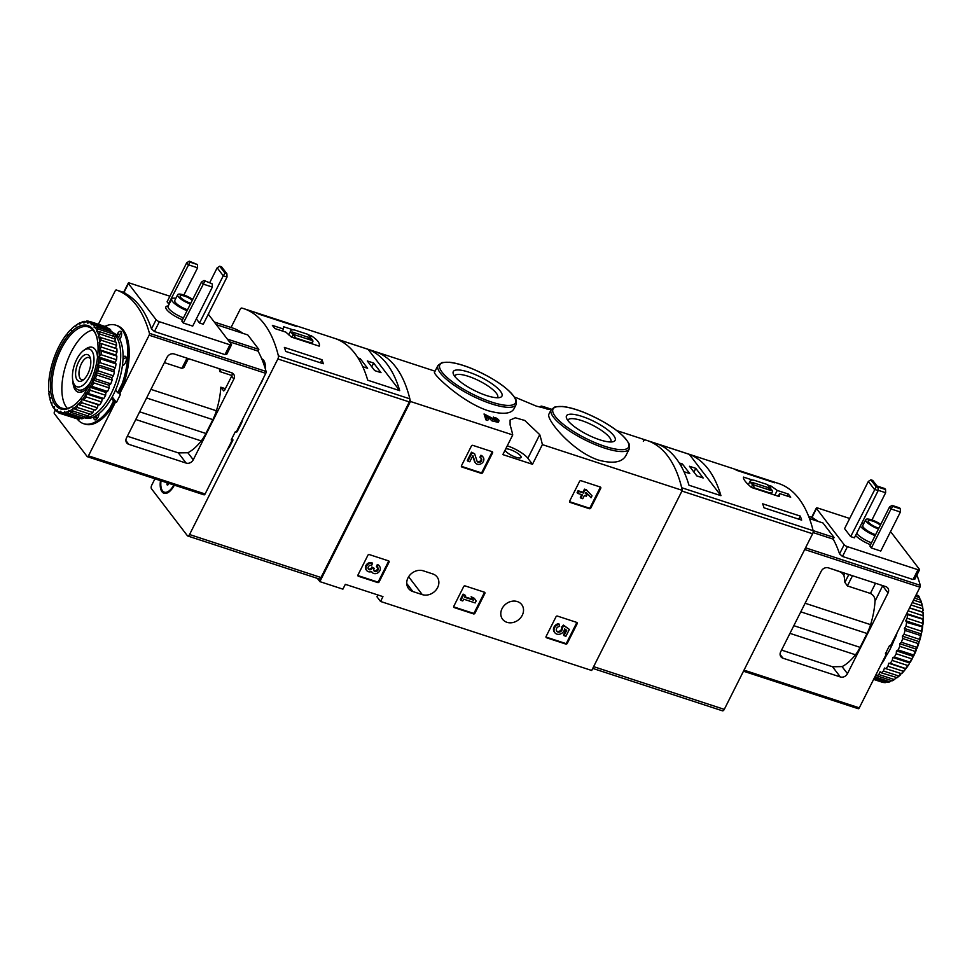 <?xml version="1.0" encoding="UTF-8"?>
<svg xmlns="http://www.w3.org/2000/svg" width="972" height="972" viewBox="0 0 972 972"><rect width="100%" height="100%" fill="white"/><g stroke="black" fill="none" stroke-linecap="round" stroke-linejoin="round"><path stroke-width="1.46" d="M492.111 451.664A1.118 0.948 -37.4 0 1 492.573 452.928L482.634 472.684A1.118 0.948 -37.4 0 1 481.213 473.34L461.931 467.034A1.118 0.948 -37.4 0 1 461.469 465.77L471.408 446.014A1.118 0.948 -37.4 0 1 472.829 445.358L492.111 451.664A1.118 0.948 -37.4 0 1 492.014 452.211L482.088 471.967A1.118 0.948 -37.4 0 1 480.654 472.623L461.372 466.317A1.118 0.948 -37.4 0 1 461.36 466.305M388.606 560.893A1.118 0.948 -37.4 0 1 389.055 562.156L379.129 581.912A1.118 0.948 -37.4 0 1 377.695 582.568L358.413 576.262A1.118 0.948 -37.4 0 1 357.963 574.999L367.902 555.243A1.118 0.948 -37.4 0 1 369.324 554.587L388.606 560.893A1.118 0.948 -37.4 0 1 388.508 561.439L378.57 581.195A1.118 0.948 -37.4 0 1 377.148 581.851L357.866 575.546A1.118 0.948 -37.4 0 1 357.842 575.533M682.283 490.362L591.693 670.486L380.526 601.449L382.956 596.626L345.327 584.33L342.897 589.154L319.861 581.62L410.451 401.485L512.742 434.934A168.083 78.854 -71.9 0 0 510.106 424.971L510.093 420.05L515.354 417.79L524.759 420.451L539.739 434.654A168.083 78.854 108.1 0 1 542.376 444.617L682.283 490.362A168.083 78.854 -71.9 0 0 647.012 440.474A168.083 78.854 -71.9 0 0 645.104 439.915A2.807 1.312 -71.9 0 0 643.343 441.385M542.376 444.617L532.474 464.288L527.869 458.262A17.654 4.775 26.7 0 0 507.263 445.832M512.742 434.934L502.852 454.604L532.474 464.288M502.05 608.63A12.041 10.121 -37.4 0 1 521.721 604.62A12.041 10.121 -37.4 0 1 522.268 615.252A12.041 10.121 -37.4 0 1 502.585 619.261A12.041 10.121 -37.4 0 1 502.05 608.63M432.71 573.905L423.306 570.831A12.041 10.121 -37.4 0 0 409.674 575.315A12.041 10.121 -37.4 0 0 408.532 588.51A12.041 10.121 -37.4 0 0 412.881 591.547L422.298 594.621A12.041 10.121 -37.4 0 0 435.918 590.138A12.041 10.121 -37.4 0 0 437.072 576.943A12.041 10.121 -37.4 0 0 432.71 573.905M576.724 622.396A1.118 0.948 -37.4 0 1 577.186 623.659L567.247 643.415A1.118 0.948 -37.4 0 1 565.826 644.072L546.543 637.766A1.118 0.948 -37.4 0 1 546.082 636.502L556.02 616.746A1.118 0.948 -37.4 0 1 557.442 616.09L576.724 622.396M484.408 592.203A1.118 0.948 -37.4 0 1 484.858 593.479L474.931 613.235A1.118 0.948 -37.4 0 1 473.498 613.891L454.216 607.585A1.118 0.948 -37.4 0 1 453.766 606.321L463.693 586.566A1.118 0.948 -37.4 0 1 465.126 585.909L484.408 592.203A1.118 0.948 -37.4 0 1 484.311 592.762L474.372 612.506A1.118 0.948 -37.4 0 1 472.951 613.162L453.669 606.868A1.118 0.948 -37.4 0 1 453.645 606.856M600.283 487.021A1.118 0.948 -37.4 0 1 600.745 488.296L590.806 508.052A1.118 0.948 -37.4 0 1 589.384 508.708L570.102 502.403A1.118 0.948 -37.4 0 1 569.641 501.127L579.579 481.371A1.118 0.948 -37.4 0 1 581.001 480.715L600.283 487.021M493.424 417.024A168.083 78.854 108.1 0 1 493.727 417.936L493.885 417.632A2.552 0.693 26.7 0 1 497.008 419.88A2.552 0.693 26.7 0 1 493.752 418.981L484.044 413.963A168.083 78.854 108.1 0 1 485.854 419.831L487.737 420.439L488.795 418.337L486.413 415.226L492.901 419.199A4.787 1.3 26.7 0 0 499.001 420.876A4.787 1.3 26.7 0 0 495.684 417.766L493.885 417.632M487.628 416.806L492.039 420.912L498.272 422.346L499.001 420.876M487.968 410.67C502.087 414.607 510.725 414.06 513.872 409.03L516.059 404.68A43.704 11.834 -153.3 0 1 491.407 403.842A43.704 11.834 -153.3 0 1 437.983 365.411L434.545 372.227C432.212 373.515 461.615 402.056 487.968 410.67M540.347 407.535L541.088 406.053A168.083 78.854 108.1 0 1 544.721 407.037A168.083 78.854 108.1 0 1 547.673 408.143L549.545 409.382L536.313 406.114L518.052 398.459A168.083 78.854 -71.9 0 0 515.087 397.354L514.638 397.208M410.451 401.485A168.083 78.854 -71.9 0 0 375.168 351.609A168.083 78.854 -71.9 0 0 371.547 350.625M598.545 460.108C612.81 463.923 621.898 462.478 625.822 455.747L629.261 448.918A43.704 11.834 -153.3 0 1 604.596 448.08A43.704 11.834 -153.3 0 1 551.173 409.649L548.986 413.999C545.353 418.738 572.107 451.47 598.545 460.108M317.382 578.376L319.861 581.62M380.526 601.449L376.942 596.759L377.853 594.961M486.595 395.568A27.252 7.387 -153.3 0 1 453.329 373.941A27.252 7.387 -153.3 0 1 480.946 377.245A27.252 7.387 -153.3 0 1 500.058 397.439A27.252 7.387 -153.3 0 1 486.595 395.568M454.641 376.225A23.996 6.5 -153.3 0 1 454.787 375.86A23.996 6.5 -153.3 0 1 479.135 380.83A23.996 6.5 -153.3 0 1 497.652 397.427A23.996 6.5 -153.3 0 1 497.445 397.742M599.797 439.806A27.252 7.387 -153.3 0 1 566.53 418.179A27.252 7.387 -153.3 0 1 594.135 421.483A27.252 7.387 -153.3 0 1 613.247 441.677A27.252 7.387 -153.3 0 1 599.797 439.806M567.842 420.463A23.996 6.5 -153.3 0 1 567.976 420.098A23.996 6.5 -153.3 0 1 592.337 425.068A23.996 6.5 -153.3 0 1 610.853 441.653A23.996 6.5 -153.3 0 1 610.635 441.981M505.063 450.194A8.967 2.43 26.7 0 0 513.131 456.16A8.967 2.43 26.7 0 0 521.065 457.448A8.967 2.43 26.7 0 0 510.106 449.562A8.967 2.43 26.7 0 0 505.695 448.943M484.044 413.963L486.923 417.717L485.854 419.831M486.923 417.717L488.795 418.337M576.748 622.396A1.118 0.948 -37.4 0 1 576.627 622.943L566.688 642.699A1.118 0.948 -37.4 0 1 565.267 643.355L545.985 637.049A1.118 0.948 -37.4 0 1 545.972 637.037L546.543 637.766M562.132 627.961L561.573 627.232L563.408 625.093L569.361 629.406L563.954 625.822L562.132 627.961A3.195 2.685 -37.4 0 1 556.737 631.241A3.195 2.685 -37.4 0 1 559.629 626.43L558.766 623.599A5.589 4.702 -37.4 0 0 554.101 626.916A5.589 4.702 -37.4 0 0 554.283 631.982L554.83 632.699A5.589 4.702 -37.4 0 1 554.648 627.633A5.589 4.702 -37.4 0 1 559.313 624.328M563.408 625.093L563.954 625.822M561.852 626.697L562.399 627.426M561.573 627.232A3.195 2.685 -37.4 0 1 556.494 630.852M566.044 629.844L563.481 634.935L564.027 635.664L566.725 630.306L564.538 628.835A5.589 4.702 -37.4 0 1 560.565 633.926A5.589 4.702 -37.4 0 1 554.83 632.699M564.027 635.664L565.911 636.271L569.361 629.406M376.942 567.138L376.395 566.421L377.355 564.501L377.914 565.218L376.942 567.138A2.552 2.151 -37.4 0 1 375.957 571.597A2.236 1.883 -37.4 0 1 373.977 569.009L374.305 568.353L372.422 567.745L372.106 568.389A2.236 1.883 -37.4 0 1 368.449 569.142A2.552 2.151 -37.4 0 1 371.583 565.388L372.543 563.468L371.997 562.739A4.787 4.022 -37.4 0 0 366.578 564.525A4.787 4.022 -37.4 0 0 366.116 569.774L366.675 570.491A4.787 4.022 -37.4 0 1 367.124 565.254A4.787 4.022 -37.4 0 1 372.543 563.468M377.549 567.466A2.552 2.151 -37.4 0 1 373.856 570.576M368.206 568.729A2.236 1.883 -37.4 0 0 371.547 567.672L371.875 567.016L374.305 568.353M371.875 567.016L372.422 567.745M377.914 565.218A4.787 4.022 -37.4 0 1 379.639 566.433A4.787 4.022 -37.4 0 1 378.29 572.532A4.787 4.022 -37.4 0 1 372.033 572.253A4.787 4.022 -37.4 0 1 371.608 571.536A4.787 4.022 -37.4 0 1 366.675 570.491M377.355 564.501A4.787 4.022 -37.4 0 1 379.092 565.704L379.639 566.433M464.847 596.784L472.914 599.408L471.128 596.747L474.36 598.351L471.675 597.476L473.461 600.137L464.616 597.245L465.515 595.459L463.644 594.84L460.874 600.344L462.757 600.951L463.656 599.165L475.174 602.932L476.146 601.012L474.36 598.351M471.128 596.747L471.675 597.476M472.914 599.408L473.461 600.137M460.874 600.344L460.327 599.615L463.085 594.123L465.515 595.459M463.085 594.123L463.644 594.84M480.46 457.909L479.901 457.192L480.873 455.273L481.419 455.99L480.46 457.909A2.552 2.151 -37.4 0 1 480.654 461.822A2.552 2.151 -37.4 0 1 477.033 461.117L474.628 453.766L472.04 452.928L467.897 461.165L469.768 461.773L472.902 455.552L475.004 462.004A4.787 4.022 -37.4 0 0 475.551 463.024A4.787 4.022 -37.4 0 0 481.796 463.304A4.787 4.022 -37.4 0 0 483.157 457.205A4.787 4.022 -37.4 0 0 481.419 455.99M481.055 458.237A2.552 2.151 -37.4 0 1 477.094 461.263M467.897 461.165L467.338 460.436L471.481 452.199L474.628 453.766M471.481 452.199L472.04 452.928M475.551 463.024L474.992 462.295A4.787 4.022 -37.4 0 1 474.458 461.275L472.708 455.941M480.873 455.273A4.787 4.022 -37.4 0 1 482.598 456.476L483.157 457.205M600.307 487.033A1.118 0.948 -37.4 0 1 600.186 487.567L590.247 507.323A1.118 0.948 -37.4 0 1 588.825 507.979L569.543 501.673A1.118 0.948 -37.4 0 1 569.531 501.673L570.102 502.403M577.66 493.363L577.101 492.646L578.073 490.726L582.896 492.294L584.476 489.147L586.359 489.754L592.021 495.829L586.906 490.483L585.035 489.864L583.443 493.023L578.619 491.443L577.66 493.363L582.483 494.942L580.892 498.101L582.763 498.721L584.354 495.562L586.371 496.218L587.331 494.298L585.326 493.63L585.946 492.403L591.061 497.749L592.021 495.829M586.359 489.754L586.906 490.483M584.476 489.147L585.035 489.864M582.896 492.294L583.443 493.023M578.073 490.726L578.619 491.443M580.892 498.101L580.333 497.385L581.693 494.687M585.557 493.168L587.331 494.298M813.127 530.688A168.083 78.854 -71.9 0 0 778.463 483.449L647.012 440.474A168.083 78.854 -71.9 0 1 681.676 487.713L813.127 530.688A2.807 1.312 -71.9 0 1 812.604 533.774L724.286 709.366A2.807 1.312 -71.9 0 1 722.5 710.824A2.807 1.312 -71.9 0 1 722.147 710.568M752.656 480.083L743.531 477.106C742.973 478.977 745.621 482.44 751.465 487.47L779.24 496.546L779.617 493.569L790.698 497.19A168.083 78.854 108.1 0 0 788.304 494.055L777.223 490.435L771.318 486.182L767.661 484.992M800.296 516.096A168.083 78.854 108.1 0 1 801.645 520.117L764.016 507.809A168.083 78.854 -71.9 0 0 762.668 503.8L800.296 516.096L798.753 519.17M734.516 469.245L772.133 481.541A168.083 78.854 108.1 0 1 774.854 482.829L737.226 470.533A168.083 78.854 -71.9 0 0 734.516 469.245M720.932 495.671A168.083 78.854 -71.9 0 0 689.33 454.361L720.932 495.671L688.954 485.222A168.083 78.854 108.1 0 0 657.351 443.9L689.33 454.361M778.268 496.23L779.617 493.569M787.296 496.072L788.304 494.055M774.866 495.125L777.223 490.435M770.261 488.272L771.318 486.182M755.305 488.199L768.257 492.44A12.332 3.341 26.7 0 0 772.315 491.905A12.332 3.341 26.7 0 0 769.97 488.017L767.309 484.53L754.345 480.302A12.332 3.341 26.7 0 0 750.287 480.824A12.332 3.341 26.7 0 0 752.632 484.724L755.074 488.649M751.32 487.349L752.632 484.724M753.847 484.931L770.784 490.459L768.755 487.81L751.818 482.27L753.847 484.931M767.892 489.511L768.755 487.81M683.972 471.712L689.768 473.607L682.393 463.972L679.234 462.939M696.827 475.916L703.169 477.993L695.794 468.346L689.452 466.268L696.827 475.916M693.911 472.1L695.794 468.346M681.226 466.281L682.393 463.972M889.514 507.02L892.053 505.404L892.782 506.363L890.996 508.951L900.4 512.025L880.766 551.051L871.362 547.977L869.891 546.045L889.514 507.02L890.996 508.951L871.362 547.977M892.053 505.404L899.562 507.858L900.291 508.818L892.782 506.363M878.166 490.289L885.65 492.731L871.957 519.947M877.157 486.219L877.935 487.227M877.303 486.122L884.812 488.576L885.541 489.536L878.032 487.081M878.178 490.605L854.424 537.832L850.67 536.605L844.583 528.647L868.336 481.419L874.411 489.378L878.178 490.605L878.068 487.409L876.209 486.79L870.863 479.816L872.722 480.423L878.068 487.409M876.209 486.79L850.67 536.605M885.65 492.731L885.541 489.536M900.4 512.025L900.291 508.818M847.463 673.669A5.601 4.714 -37.4 0 1 840.33 676.949L782.958 658.202A5.601 4.714 -37.4 0 1 780.929 656.78A5.601 4.714 -37.4 0 1 780.674 651.835L821.267 571.135A5.601 4.714 -37.4 0 1 828.399 567.855L885.771 586.614A5.601 4.714 -37.4 0 1 887.801 588.024A5.601 4.714 -37.4 0 1 888.056 592.969L847.463 673.669L842.056 666.61A51.832 24.312 -71.9 0 0 855.457 654.776A28.018 13.146 -71.9 0 0 860.086 647.352L793.832 625.689M882.989 660.741L883.609 660.936L887.181 653.852L885.771 653.391L886.318 654.12L859.297 707.847L744.005 670.145M886.318 654.12L885.383 653.804L889.502 645.615L890.437 645.93L919.974 587.21A1.677 0.79 -71.9 0 0 920.277 585.326A168.083 78.854 -71.9 0 0 916.9 575.072M860.086 647.352L867.048 633.501A28.018 13.146 -71.9 0 0 870.596 624.656A51.832 24.312 -71.9 0 0 875.007 601.279C875.152 597.719 873.621 595.107 870.414 593.442L847.365 585.909L852.493 575.728M834.037 569.701L840.999 572.192L843.854 574.999A51.832 24.312 108.1 0 1 844.887 582.362L847.365 585.909M895.212 636.453L895.832 636.648L891.3 645.663L890.668 645.457M858.021 708.564A1.677 0.79 -71.9 0 0 858.227 708.71A1.677 0.79 -71.9 0 0 859.297 707.847M875.007 601.279L882.722 585.618M809.482 518.574L822.98 522.985L834.049 537.455L833.198 539.144A168.083 78.854 108.1 0 1 839.553 553.858L842.493 556.47L847.438 546.665A2.807 0.753 -153.3 0 1 844.158 544.685L816.504 508.526A2.807 0.753 -153.3 0 1 816.346 508.04A2.807 0.753 -153.3 0 1 817.926 508.089L849.698 518.477M833.198 539.144L813.042 532.559M812.993 517.906L811.887 517.687A168.083 78.854 108.1 0 1 818.145 521.405M842.493 556.47L913.048 579.531L914.798 578.449M842.056 666.61L832.542 666.768L781.549 650.098M890.34 532.012A2.807 0.753 -153.3 0 1 891.749 533.13L919.403 569.288A2.807 0.753 -153.3 0 1 919.561 569.774A2.807 0.753 -153.3 0 1 917.981 569.726L847.438 546.665M878.481 528.95A10.643 2.88 -153.3 0 1 865.712 519.668A10.643 2.88 -153.3 0 1 871.714 519.874A10.643 2.88 -153.3 0 1 880.778 524.382M878.895 528.148A7.849 2.126 -153.3 0 1 871.349 524.649A7.849 2.126 -153.3 0 1 868.215 520.931A7.849 2.126 -153.3 0 1 872.637 521.077A7.849 2.126 -153.3 0 1 880.377 525.196M875.578 534.734A10.643 2.88 -153.3 0 1 862.808 525.451L865.712 519.668M875.128 535.621A14.009 3.791 -153.3 0 1 860.342 526.083M861.848 523.094A14.009 3.791 -153.3 0 1 863.914 523.252M897.144 632.59A51.832 24.312 108.1 0 1 895.832 636.648M883.609 660.936A51.832 24.312 108.1 0 1 881.422 663.852M887.181 653.852L886.075 652.419M868.336 481.419L870.863 479.816M813.102 530.603L834.049 537.455M913.656 655.007A48.321 22.672 -71.9 0 0 915.26 651.434L899.744 646.368A48.321 22.672 -71.9 0 1 898.14 649.94L896.451 650.888L896.22 653.755L911.736 658.822L913.777 655.784L913.656 655.007L898.14 649.94M915.26 651.434L916.9 647.352L901.384 642.273A48.321 22.672 -71.9 0 0 902.709 638.507L918.224 643.586L919.658 640.572L919.536 639.345L904.009 634.266A48.321 22.672 -71.9 0 0 905.029 630.427L920.545 635.506L921.65 632.663L921.48 631.241L905.953 626.175A48.321 22.672 -71.9 0 0 906.621 622.372L922.635 626.989L922.671 623.295L907.143 618.228A48.321 22.672 -71.9 0 0 907.435 614.583L923.339 619.419L923.072 615.738L908.091 610.841M916.9 647.352A48.321 22.672 -71.9 0 0 918.224 643.586M919.536 639.345A48.321 22.672 -71.9 0 0 920.545 635.506M921.48 631.241A48.321 22.672 -71.9 0 0 922.136 627.45M922.671 623.295A48.321 22.672 -71.9 0 0 922.963 619.65M923.072 615.738A48.321 22.672 -71.9 0 0 922.987 612.36L909.537 607.962M923.4 617.414A47.203 22.149 -71.9 0 0 923.266 612.372L922.586 612.056L922.683 608.8L911.031 604.985M922.683 608.8A48.321 22.672 -71.9 0 0 922.221 605.787L912.258 602.531M921.76 605.641L921.505 602.689L913.498 600.076M921.505 602.689A48.321 22.672 -71.9 0 0 920.982 600.975A48.321 22.672 -71.9 0 0 920.691 600.137L914.482 598.108M881.616 682.016L873.609 679.404M873.901 678.796L885.565 682.611A48.321 22.672 -71.9 0 1 883.633 682.502L873.682 679.246M874.861 676.889L889.854 681.797A48.321 22.672 -71.9 0 1 887.788 682.356L874.326 677.958M894.362 679.586A48.321 22.672 -71.9 0 1 892.211 680.801L876.683 675.734A48.321 22.672 -71.9 0 0 878.834 674.519L894.362 679.586L896.269 677.727M900.388 674.933A47.203 22.149 -71.9 0 1 897.144 677.654L881.24 672.818A48.321 22.672 -71.9 0 0 883.414 670.996L898.93 676.062L900.862 673.56M896.767 677.897A48.321 22.672 -71.9 0 0 898.93 676.062M904.774 670.158A47.203 22.149 -71.9 0 1 901.603 673.73L885.808 668.639A48.321 22.672 -71.9 0 0 887.934 666.257L903.45 671.324L905.953 668.663L890.231 663.317A48.321 22.672 -71.9 0 0 892.235 660.45L907.763 665.516L908.954 664.374L909.901 662.102L894.386 657.023A48.321 22.672 -71.9 0 0 896.22 653.755M901.323 673.718A48.321 22.672 -71.9 0 0 903.45 671.324M905.746 668.396A48.321 22.672 -71.9 0 0 907.763 665.516M909.901 662.102A48.321 22.672 -71.9 0 0 911.736 658.822M913.777 655.784A47.203 22.149 -71.9 0 0 916.171 650.45M917.009 648.36A47.203 22.149 -71.9 0 0 918.99 642.735M919.658 640.572A47.203 22.149 -71.9 0 0 921.164 634.838M921.65 632.663A47.203 22.149 -71.9 0 0 922.635 626.989M922.902 624.862A47.203 22.149 -71.9 0 0 923.339 619.419M923.121 610.55A47.203 22.149 -71.9 0 0 922.428 606.054L922.221 605.787M922.063 604.475A47.203 22.149 -71.9 0 0 921.359 602.093L920.982 600.975M889.854 681.797L891.628 680.619M905.953 668.663A47.203 22.149 -71.9 0 0 908.954 664.374M910.047 662.625A47.203 22.149 -71.9 0 0 912.793 657.728M920.156 599.967L919.585 597.598L915.43 596.237M886.039 656.112A44.821 21.032 -71.9 0 0 890.401 648.518A44.821 21.032 -71.9 0 0 894.106 640.074M876.683 675.734L876.027 674.58M881.24 672.818L880.097 671.713L878.834 674.519M885.808 668.639L884.459 668.031L883.414 670.996M890.231 663.317L888.724 663.244L887.934 666.257M894.386 657.023L892.758 657.461L892.235 660.45M901.384 642.273L899.683 643.707L899.744 646.368M904.009 634.266L902.344 636.15L902.709 638.507M905.953 626.175L904.373 628.434L905.029 630.427M907.143 618.228L905.71 620.792L906.621 622.372M906.609 613.769L907.435 614.583M919.585 597.598A48.321 22.672 -71.9 0 0 918.418 595.581L916.134 594.84M912.915 656.27L896.451 650.888M909.221 662.843L892.758 657.461M905.187 668.615L888.724 663.244M922.586 612.056L909.61 607.816M922.756 618.848L906.694 613.599M922.173 626.175L905.71 620.792M920.836 633.817L904.373 628.434M918.807 641.532L902.344 636.15M916.134 649.089L899.683 643.707M231.032 327.491L240.06 309.533A2.807 1.312 108.1 0 1 241.821 308.063A168.083 78.854 108.1 0 1 243.717 308.634A168.083 78.854 108.1 0 1 278.393 355.873A2.807 1.312 108.1 0 1 277.858 358.96L189.552 534.539A2.807 1.312 108.1 0 1 187.754 535.997A2.807 1.312 108.1 0 1 187.414 535.754L151.462 488.734A2.807 1.312 108.1 0 1 151.754 485.125L154.937 478.795M435.067 371.195L375.168 351.609A168.083 78.854 108.1 0 1 409.844 398.848A2.807 1.312 108.1 0 1 409.309 401.934L321.003 577.514A2.807 1.312 108.1 0 1 319.205 578.972L187.754 535.997M310.36 337.636L311.283 335.79L308.173 334.769M293.167 329.86L283.496 326.714L283.472 329.01L272.379 325.389A168.083 78.854 -71.9 0 1 274.772 328.524L285.865 332.145L291.43 337.077L319.217 346.154C320.225 343.359 317.589 339.908 311.283 335.79M258.929 314.163A168.083 78.854 -71.9 0 0 256.207 312.875L293.836 325.17A168.083 78.854 108.1 0 1 296.545 326.471L258.929 314.163M323.336 363.747L285.719 351.439A168.083 78.854 -71.9 0 0 284.371 347.429L321.999 359.737A168.083 78.854 108.1 0 1 323.336 363.747M336.13 338.888A168.083 78.854 108.1 0 1 367.732 380.21L399.711 390.659A168.083 78.854 -71.9 0 0 368.109 349.337L336.13 338.888M261.723 358.777A16.524 7.752 108.1 0 1 264.736 362.422A16.524 7.752 108.1 0 1 265.392 369.081M263.473 377.914A16.524 7.752 108.1 0 1 260.022 384.791M174.353 485.137A16.524 7.752 108.1 0 1 168.727 492.136A16.524 7.752 108.1 0 1 160.489 480.605M76.691 359.385A19.829 9.307 108.1 0 1 83.738 350.406A19.829 9.307 108.1 0 1 93.932 357.817A19.829 9.307 108.1 0 1 85.901 382.397A19.829 9.307 108.1 0 1 73.289 382.348A19.829 9.307 108.1 0 1 76.691 359.385M78.598 361.888A14.009 6.573 108.1 0 1 90.214 357.72A14.009 6.573 108.1 0 1 82.839 380.283A14.009 6.573 108.1 0 1 75.938 377.172A14.009 6.573 108.1 0 1 78.598 361.888M83.738 350.406L85.973 348.839A22.417 10.51 108.1 0 1 92.34 347.32A22.417 10.51 108.1 0 1 97.504 357.344M90.566 382.069A22.417 10.51 108.1 0 1 78.416 389.93A22.417 10.51 108.1 0 1 74.164 384.936L73.289 382.348M83.944 379.384A11.579 5.431 108.1 0 1 81.648 379.59A11.579 5.431 108.1 0 1 81.441 363.601A11.579 5.431 108.1 0 1 88.853 357.575A11.579 5.431 108.1 0 1 90.578 359.105M282.451 331.039L283.472 329.01M307.82 334.319L294.856 330.079A12.332 3.341 26.7 0 0 290.798 330.614A12.332 3.341 26.7 0 0 293.143 334.502L295.816 337.977L308.768 342.217A12.332 3.341 26.7 0 0 312.826 341.682A12.332 3.341 26.7 0 0 310.481 337.794L307.82 334.319M291.794 337.187L293.143 334.502M309.266 337.588L292.341 332.06L294.358 334.708L311.295 340.236L309.266 337.588L308.403 339.301M320.456 362.799L321.999 359.737M373.637 363.03L367.295 360.952L374.67 370.599L381.012 372.665L373.637 363.03L371.754 366.784M362.763 366.699L367.61 368.291L360.235 358.644L358.024 357.927M399.711 390.659L368.109 349.337M359.433 360.248L360.235 358.644M173.818 484.967A15.406 7.229 108.1 0 1 164.377 492.184A15.406 7.229 108.1 0 1 162.494 490.799A15.406 7.229 108.1 0 1 161.024 480.788M168.739 483.303A2.746 1.288 -71.9 0 0 168.533 483.825A1.567 0.741 -71.9 0 1 167.354 485.052A1.567 0.741 -71.9 0 1 167.002 484.007A2.746 1.288 108.1 0 0 166.88 482.695M165.033 482.088A1.567 0.741 -71.9 0 0 165.289 482.355A1.567 0.741 -71.9 0 0 165.665 482.294M169.225 491.759A15.406 7.229 108.1 0 1 165.313 492.5L164.377 492.184M262.404 360.442A15.406 7.229 108.1 0 1 264.834 367.246M262.282 360.138A15.406 7.229 108.1 0 1 264.919 363.006M189.977 262.136L168.557 303.75L167.087 301.818L186.709 262.792L189.248 261.176L197.486 264.591L189.977 262.136L189.248 261.176M183.902 295.014L197.595 267.798L188.179 264.724L186.709 262.792M204.728 281.418L183.307 323.032L181.837 321.1L201.459 282.074L203.999 280.471L212.236 283.873L203.999 280.471M183.307 323.032L192.711 326.106L212.346 287.08L202.941 284.006L201.459 282.074M225.042 273.193L219.708 266.207L221.567 266.814L226.901 273.8L225.042 273.193L223.256 275.781L217.169 267.822L209.855 282.378M199.503 322.996L203.27 324.223L227.023 277.008L223.256 275.781L199.503 322.996L196.356 318.877M212.346 287.08L212.236 283.873M197.595 267.798L197.486 264.591M169.25 303.969L168.557 303.75M242.964 333.372A168.083 78.854 -71.9 0 0 232.928 328.111A1.677 0.79 -71.9 0 0 232.916 328.111L214.265 322.011L232.916 328.111M203.828 494.687A1.677 0.79 -71.9 0 0 204.035 494.845A1.677 0.79 -71.9 0 0 205.104 493.97L232.126 440.243L231.19 439.939L235.309 431.75L236.245 432.054L265.769 373.345A1.677 0.79 -71.9 0 0 266.085 371.462A168.083 78.854 -71.9 0 0 258.017 351.099L258.856 349.41L247.799 334.951L216.282 324.648M232.126 440.243L231.567 439.526L232.988 439.988L231.883 438.542M55.197 410.184L54.541 411.484A1.677 0.79 108.1 0 0 54.371 413.647L87.188 456.561A1.677 0.79 108.1 0 0 87.395 456.719L204.035 494.845M87.395 456.719A1.677 0.79 108.1 0 0 88.464 455.844L115.486 402.116L116.433 402.42L120.552 394.231L119.605 393.927L149.141 335.206A1.677 0.79 108.1 0 0 149.445 333.323A168.083 78.854 108.1 0 0 116.288 289.984L116.288 289.984A1.677 0.79 108.1 0 0 115.206 290.859L98.391 324.284M236.475 431.592L237.107 431.787L241.639 422.784A51.832 24.312 -71.9 0 0 242.951 418.725M227.229 449.987A51.832 24.312 -71.9 0 0 229.416 447.071L232.988 439.988M128.766 444.326A5.601 4.714 142.6 0 1 126.737 442.916A5.601 4.714 142.6 0 1 126.481 437.971L167.075 357.259A5.601 4.714 142.6 0 1 174.195 353.978L231.579 372.738A5.601 4.714 142.6 0 1 233.608 374.159A5.601 4.714 142.6 0 1 233.851 379.092L193.27 459.805A5.601 4.714 142.6 0 1 186.138 463.085L128.766 444.326L125.898 440.583M241.007 422.577L241.639 422.784M228.797 446.865L229.416 447.071M188.289 358.814L192.067 359.822M164.377 362.617L181.886 368.352L183.89 367.574L188.386 358.619M146.602 397.973L212.856 419.637A28.018 13.146 -71.9 0 0 216.404 410.779A51.832 24.312 -71.9 0 0 220.826 387.208L225.358 388.691M219.186 368.692A51.832 24.312 108.1 0 1 219.891 371.608L231.931 375.544M119.605 393.927L119.058 393.198L123.59 384.183A51.832 24.312 -71.9 0 0 117.175 325.62L115.765 325.158A51.832 24.312 -71.9 0 0 104.855 326.398M119.058 393.198L117.648 392.737L122.18 383.721A51.832 24.312 -71.9 0 0 115.765 325.158M123.59 384.183L122.18 383.721M115.486 402.116L114.939 401.387L111.379 408.471L109.958 408.009L113.53 400.926L114.939 401.387M77.128 418.835A51.832 24.312 -71.9 0 0 83.556 423.671L84.965 424.132A51.832 24.312 -71.9 0 0 111.379 408.471M229.356 341.731L258.017 351.099M124.938 292.961L123.833 292.754A168.083 78.854 108.1 0 1 151.486 328.913L154.439 331.525L224.982 354.598L226.743 353.516M127.356 436.221L178.338 452.891L187.863 452.745A51.832 24.312 -71.9 0 0 201.253 440.911A28.018 13.146 -71.9 0 0 205.894 433.476L212.856 419.637M232.15 372.969A5.601 4.714 -37.4 0 1 231.64 376.2L224.496 390.416L223.645 390.902L220.826 387.208M221.057 369.299L219.891 371.608M208.3 314.211L231.348 344.343A2.807 0.753 -153.3 0 1 231.506 344.829A2.807 0.753 -153.3 0 1 229.927 344.781L159.372 321.72A2.807 0.753 -153.3 0 1 156.103 319.739L128.438 283.581A2.807 0.753 -153.3 0 1 128.292 283.095A2.807 0.753 -153.3 0 1 129.871 283.144L169.893 296.229M190.427 304.005A10.643 2.88 -153.3 0 1 177.657 294.723A10.643 2.88 -153.3 0 1 192.723 299.449M190.84 303.203A7.849 2.126 -153.3 0 1 189.747 302.887A7.849 2.126 -153.3 0 1 180.16 295.986A7.849 2.126 -153.3 0 1 185.008 296.278A7.849 2.126 -153.3 0 1 192.322 300.251M187.523 309.789A10.643 2.88 -153.3 0 1 174.753 300.506L177.657 294.723M187.074 310.688A14.009 3.791 -153.3 0 1 171.74 298.999A14.009 3.791 -153.3 0 1 175.859 298.307M83.556 423.671A51.832 24.312 -71.9 0 0 109.958 408.009M111.464 398.228L113.53 400.926M117.648 392.737L115.559 390.015M98.962 413.72L98.95 413.865A4.763 2.236 -71.9 0 1 94.904 419.831A4.763 2.236 -71.9 0 1 93.798 416.939M116.786 335.194L117.478 333.821L119.835 334.587L118.499 337.235M119.823 339.483L120.613 337.916A4.763 2.236 -71.9 0 0 120.528 331.343A4.763 2.236 -71.9 0 0 117.478 333.821M123.055 357.064L124.149 356.457L126.081 357.089M122.399 365.739L123.456 365.144A4.763 2.236 -71.9 0 0 126.214 360.405A4.763 2.236 -71.9 0 0 125.279 356.274A4.763 2.236 -71.9 0 0 124.149 356.457M126.202 357.392L124.234 358.498A4.763 2.236 -71.9 0 0 122.97 359.713M121.451 332.485A4.763 2.236 -71.9 0 0 119.835 334.587M96.325 415.591L96.167 417.523A4.763 2.236 -71.9 0 0 96.325 419.467M112.388 396.576A4.763 2.236 -71.9 0 0 112.837 397.718L116.433 402.42M227.023 277.008L226.901 273.8M217.169 267.822L219.708 266.207M258.856 349.41L227.351 339.107M112.691 332.643A44.821 21.032 108.1 0 1 118.669 381.826A44.821 21.032 108.1 0 1 84.771 417.826L84.114 417.608M53.46 407.329L54.213 408.301L54.323 406.831L53.46 407.329A47.203 22.149 108.1 0 1 51.735 404.316L52.002 402.797L51.164 403.016A47.203 22.149 108.1 0 1 50.641 401.582A47.203 22.149 108.1 0 1 49.937 399.213L50.35 397.67L49.572 397.633A47.203 22.149 108.1 0 1 48.879 393.138L49.414 391.619L48.734 391.315A47.203 22.149 108.1 0 1 48.6 386.273L48.661 384.268A47.203 22.149 108.1 0 1 49.098 378.825L49.365 376.699A47.203 22.149 108.1 0 1 50.35 371.025L50.836 368.85A47.203 22.149 108.1 0 1 52.342 363.115L53.01 360.94A47.203 22.149 108.1 0 1 54.991 355.327L55.829 353.237A47.203 22.149 108.1 0 1 58.223 347.903L59.207 345.947A47.203 22.149 108.1 0 1 61.953 341.063L63.046 339.313A47.203 22.149 108.1 0 1 66.047 335.024L66.813 335.061L67.226 333.518A47.203 22.149 108.1 0 1 70.397 329.958L71.138 330.115M70.397 329.958L71.078 330.261L71.612 328.755A47.203 22.149 108.1 0 1 74.856 326.021L75.731 325.948M74.856 326.021L75.439 326.592L77.639 324.089A48.321 22.672 108.1 0 1 79.789 322.874L80.372 323.068M76.083 325.158A47.203 22.149 108.1 0 1 79.303 323.348L79.765 324.15L82.146 321.89A48.321 22.672 108.1 0 1 84.212 321.331L85.196 321.647M80.506 322.838A47.203 22.149 108.1 0 1 83.592 321.999L83.92 323.02L86.435 321.076A48.321 22.672 108.1 0 1 88.367 321.173L90.129 321.756M84.722 321.866A47.203 22.149 108.1 0 1 87.602 322.024L87.784 323.239L90.384 321.671L105.912 326.738A48.321 22.672 108.1 0 1 107.625 327.515L92.109 322.437L91.198 323.433L91.234 324.782L92.109 324.053A47.203 22.149 108.1 0 1 94.284 326.155L94.163 327.625L96.799 326.981L112.315 332.047A48.321 22.672 108.1 0 1 113.481 334.064L97.953 328.986L96.495 331.671L99.059 331.537L114.587 336.604A48.321 22.672 108.1 0 1 115.401 339.155L99.885 334.076L98.148 336.786L116.118 342.253A48.321 22.672 108.1 0 1 116.579 345.267L101.064 340.188L99.083 342.837L116.883 348.827A48.321 22.672 108.1 0 1 116.968 352.204L101.453 347.125L99.253 349.628L101.343 351.05L116.859 356.117A48.321 22.672 108.1 0 1 116.567 359.762L101.052 354.695L98.658 356.955L100.517 358.838L116.033 363.917A48.321 22.672 108.1 0 1 115.376 367.708L99.849 362.641L97.334 364.585L98.925 366.894L114.441 371.972A48.321 22.672 108.1 0 1 113.432 375.812L97.917 370.733L95.305 372.3L96.605 374.973L112.132 380.052A48.321 22.672 108.1 0 1 110.796 383.818L95.28 378.74L92.632 379.87L93.64 382.822L109.168 387.901A48.321 22.672 108.1 0 1 107.552 391.473L92.036 386.406L89.4 387.05L90.117 390.222L105.632 395.288A48.321 22.672 108.1 0 1 103.797 398.556L88.282 393.49L85.718 393.624L86.144 396.916L101.659 401.983A48.321 22.672 108.1 0 1 99.654 404.862L81.684 399.395L81.83 402.724L97.346 407.79A48.321 22.672 108.1 0 1 95.22 410.184L77.42 404.194L77.31 407.462L92.838 412.529A48.321 22.672 108.1 0 1 90.663 414.364L75.148 409.285L73.058 407.863L72.73 410.986L88.258 416.052A48.321 22.672 108.1 0 1 86.107 417.267L70.579 412.201L68.733 410.305L68.234 413.185L83.75 418.264A48.321 22.672 108.1 0 1 81.684 418.823L66.157 413.744L64.577 411.435L63.933 413.999L79.461 419.078A48.321 22.672 108.1 0 1 77.541 418.968L62.014 413.902L60.714 411.229L59.985 413.404L75.634 418.349M90.384 321.671A48.321 22.672 108.1 0 1 92.109 322.437M96.799 326.981A48.321 22.672 108.1 0 1 97.953 328.986M99.059 331.537A48.321 22.672 108.1 0 1 99.885 334.076M100.602 337.175A48.321 22.672 108.1 0 1 101.064 340.188M101.367 343.748A48.321 22.672 108.1 0 1 101.453 347.125M101.343 351.05A48.321 22.672 108.1 0 1 101.052 354.695M100.517 358.838A48.321 22.672 108.1 0 1 99.849 362.641M98.925 366.894A48.321 22.672 108.1 0 1 97.917 370.733M96.605 374.973A48.321 22.672 108.1 0 1 95.28 378.74M93.64 382.822A48.321 22.672 108.1 0 1 92.036 386.406M90.117 390.222A48.321 22.672 108.1 0 1 88.282 393.49M86.144 396.916A48.321 22.672 108.1 0 1 84.127 399.784M81.83 402.724A48.321 22.672 108.1 0 1 79.704 405.105M77.31 407.462A48.321 22.672 108.1 0 1 75.148 409.285M72.73 410.986A48.321 22.672 108.1 0 1 70.579 412.201M68.234 413.185A48.321 22.672 108.1 0 1 66.157 413.744M63.933 413.999A48.321 22.672 108.1 0 1 62.014 413.902M59.985 413.404A48.321 22.672 108.1 0 1 58.271 412.638L57.263 409.674L56.498 411.423L57.785 411.836M56.498 411.423A48.321 22.672 108.1 0 1 55.039 410.002L54.213 408.301A47.203 22.149 108.1 0 0 56.388 410.415M53.582 408.094A48.321 22.672 108.1 0 1 52.415 406.089L51.735 404.316M51.164 403.016L51.844 403.708M51.309 403.538A48.321 22.672 108.1 0 1 51.018 402.712L50.641 401.582M49.572 397.633L50.24 398.046M84.212 321.331L83.592 321.999M88.367 321.173L87.602 322.024M88.634 322.279A47.203 22.149 108.1 0 1 91.198 323.433M95.037 327.139A47.203 22.149 108.1 0 1 96.763 330.14M97.334 331.44A47.203 22.149 108.1 0 1 98.561 335.243M98.925 336.834A47.203 22.149 108.1 0 1 99.618 341.33M99.764 343.152A47.203 22.149 108.1 0 1 99.897 348.195M99.837 350.199A47.203 22.149 108.1 0 1 99.399 355.643M99.132 357.757A47.203 22.149 108.1 0 1 98.148 363.431M97.662 365.618A47.203 22.149 108.1 0 1 96.155 371.34M95.487 373.515A47.203 22.149 108.1 0 1 93.506 379.129M92.668 381.231A47.203 22.149 108.1 0 1 90.275 386.564M89.29 388.508A47.203 22.149 108.1 0 1 86.544 393.393M85.451 395.154A47.203 22.149 108.1 0 1 82.45 399.443M81.271 400.938A47.203 22.149 108.1 0 1 78.1 404.51M76.885 405.701A47.203 22.149 108.1 0 1 73.641 408.434M72.414 409.309A47.203 22.149 108.1 0 1 69.194 411.12M67.991 411.618A47.203 22.149 108.1 0 1 64.905 412.468M63.763 412.59A47.203 22.149 108.1 0 1 60.896 412.432M59.863 412.189A47.203 22.149 108.1 0 1 57.299 411.035M59.814 348.365A43.837 20.57 108.1 0 1 96.179 335.316A43.837 20.57 108.1 0 1 73.094 405.932A43.837 20.57 108.1 0 1 51.492 396.199A43.837 20.57 108.1 0 1 59.814 348.365M73.58 405.579A42.719 20.048 108.1 0 1 61.916 408.143A42.719 20.048 108.1 0 1 61.127 349.155A42.719 20.048 108.1 0 1 88.464 326.932A42.719 20.048 108.1 0 1 96.362 335.887M67.311 408.374A42.719 20.048 108.1 0 1 71.005 352.386A42.719 20.048 108.1 0 1 92.948 329.933M88.221 386.99A22.417 10.51 108.1 0 1 84.479 390.55A22.417 10.51 108.1 0 1 72.888 380.903M113.056 333.262A44.821 21.032 108.1 0 1 115.911 382.275A44.821 21.032 108.1 0 1 84.2 417.462M110.747 331.537L110.857 330.14A48.321 22.672 108.1 0 0 109.399 328.73L93.883 323.652A48.321 22.672 108.1 0 1 95.341 325.073L110.857 330.14M113.117 336.13L113.481 334.064M114.708 341.792L115.401 339.155M116.883 348.827L115.534 348.219L116.579 345.267M116.859 356.117L115.717 355.011L116.968 352.204M116.033 363.917L115.121 362.337L116.567 359.762M114.441 371.972L113.797 369.968L115.376 367.708M112.132 380.052L111.768 377.683L113.432 375.812M109.168 387.901L109.095 385.252L110.796 383.818M105.632 395.288L105.863 392.433L107.552 391.473M101.659 401.983L102.181 399.006L103.797 398.556M97.346 407.79L98.136 404.777L99.654 404.862M92.838 412.529L93.822 409.722M88.258 416.052L89.23 413.89M83.75 418.264L84.588 416.769M79.461 419.078L80.02 418.276M107.637 328.159L107.625 327.515M92.109 324.053L93.883 323.652M95.341 325.073L94.284 326.155M81.684 399.395L98.136 404.777M85.718 393.624L102.181 399.006M89.4 387.05L105.863 392.433M92.632 379.87L109.095 385.252M95.305 372.3L111.768 377.683M97.334 364.585L113.797 369.968M98.658 356.955L115.121 362.337M99.253 349.628L115.717 355.011M99.083 342.837L115.534 348.219M120.2 338.754L119.131 338.207M119.459 338.766L120.164 338.803M491.553 402.043A42.306 11.457 -153.3 0 1 439.915 364.682A42.306 11.457 -153.3 0 1 501.418 384.791A42.306 11.457 -153.3 0 1 491.553 402.043M604.742 446.282A42.306 11.457 -153.3 0 1 553.104 408.92A42.306 11.457 -153.3 0 1 614.608 429.029A42.306 11.457 -153.3 0 1 604.742 446.282M547.078 409.334L547.673 408.143M527.869 458.262L539.739 434.654M408.629 576.76L422.298 594.621M406.733 583.504L412.881 591.547M492.901 419.199L492.039 420.912M576.627 622.943L577.186 623.659M566.688 642.699L567.247 643.415M565.267 643.355L565.826 644.072M388.508 561.439L389.055 562.156M378.57 581.195L379.129 581.912M377.148 581.851L377.695 582.568M357.866 575.546L358.413 576.262M375.399 570.868L375.957 571.597M371.547 567.672L372.106 568.389M484.311 592.762L484.858 593.479M474.372 612.506L474.931 613.235M472.951 613.162L473.498 613.891M453.669 606.868L454.216 607.585M492.014 452.211L492.573 452.928M482.088 471.967L482.634 472.684M480.654 472.623L481.213 473.34M461.372 466.317L461.931 467.034M474.458 461.275L475.004 462.004M600.186 487.567L600.745 488.296M590.247 507.323L590.806 508.052M588.825 507.979L589.384 508.708M593.625 666.646L724.286 709.366M681.931 491.054L812.604 533.774M919.974 587.21L804.682 549.52M870.596 624.656L805.12 603.248M882.698 585.97L888.056 592.969M920.277 585.326L805.533 547.819M811.681 517.323L808.631 516.326L811.681 517.323M832.542 666.768L840.33 676.949M780.091 654.46L782.958 658.202M855.457 654.776L789.969 633.367M867.048 633.501L800.794 611.85M913.048 579.531L917.981 569.726M839.553 553.858L844.158 544.685M811.887 517.687L816.504 508.526M870.548 544.733A15.686 4.253 -153.3 0 1 855.579 535.536M870.414 593.442L875.529 583.261M844.887 582.362L848.823 574.537M843.854 574.999L844.753 573.201M871.495 542.85A14.009 3.791 -153.3 0 1 856.697 533.312M409.844 398.848L278.393 355.873M321.003 577.514L189.552 534.539M409.309 401.934L277.858 358.96M168.265 484.421L167.002 484.007M149.141 335.206L265.769 373.345M88.464 455.844L205.104 493.97M150.915 389.371L216.404 410.779M116.288 289.984L123.626 292.378L116.288 289.984M149.445 333.323L266.085 371.462M186.138 463.085L178.338 452.891M193.27 459.805L187.863 452.745M233.851 379.092L231.64 376.2M135.776 419.503L201.253 440.911M139.64 411.812L205.894 433.476M224.982 354.598L229.927 344.781M154.439 331.525L159.372 321.72M151.486 328.913L156.103 319.739M123.833 292.754L128.438 283.581M182.493 319.788A15.686 4.253 -153.3 0 1 168.035 311.113A15.686 4.253 -153.3 0 1 168.241 305.961M181.886 368.352L187.013 358.17M183.441 317.905A14.009 3.791 -153.3 0 1 168.107 306.229L168.059 306.338M123.043 358.109L124.234 358.498M94.053 416.83L96.167 417.523M112.837 397.718L111.914 397.427M544.721 407.037L551.416 409.224M616.892 430.632L647.012 440.474M437.983 365.411L441.981 362.532L449.428 362.24C455.637 362.933 463.097 365.035 471.809 368.558C495.198 378.752 509.936 389.152 515.998 399.784L516.059 404.68M551.173 409.649L555.182 406.77L562.618 406.478C568.839 407.171 576.299 409.273 584.998 412.796C608.399 422.978 623.125 433.391 629.188 444.022L629.261 448.918M371.511 571.572L372.033 572.253M592.738 668.396L722.5 710.824M771.282 493.946L772.315 491.905M748.355 484.676L750.287 480.824M858.227 708.71L743.483 671.202M811.584 517.505L816.346 508.04M914.798 579.251L919.561 569.774M375.168 351.609L243.717 308.634M78.416 389.93L83.021 391.437M288.684 334.83L290.798 330.614M311.793 343.736L312.826 341.682M226.743 354.306L231.506 344.829M123.529 292.572L128.292 283.095M171.74 298.999L168.107 306.229"/></g></svg>
